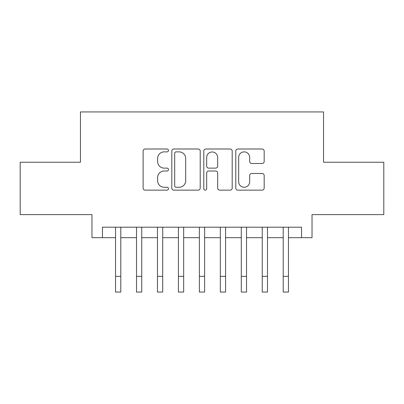 <?xml version="1.0" encoding="UTF-8"?>
<svg xmlns="http://www.w3.org/2000/svg" width="404" height="404" viewBox="0 0 404 404"><rect width="100%" height="100%" fill="white"/><g stroke="black" fill="none" stroke-linecap="round" stroke-linejoin="round"><path stroke-width="0.61" d="M168.468 150.439A1.439 1.439 0 0 0 167.029 149L145.172 149A2.055 2.055 0 0 0 143.117 151.056L143.117 188.082A2.055 2.055 0 0 0 145.172 190.138L167.029 190.138A1.439 1.439 0 0 0 168.468 188.698A1.439 1.439 0 0 0 167.029 187.259L164.201 187.259A6.58 6.58 0 0 1 157.621 180.679L157.621 177.593A6.58 6.58 0 0 1 164.201 171.008L167.029 171.008A1.439 1.439 0 0 0 168.468 169.569A1.439 1.439 0 0 0 167.029 168.13L164.201 168.13A6.58 6.58 0 0 1 157.621 161.544L157.621 158.459A6.58 6.58 0 0 1 164.201 151.879L167.029 151.879A1.439 1.439 0 0 0 168.468 150.439M262.115 163.499A2.055 2.055 0 0 0 264.176 161.443L264.176 151.056A2.055 2.055 0 0 0 262.115 149L237.845 149A2.055 2.055 0 0 0 235.784 151.056L235.784 188.082A2.055 2.055 0 0 0 237.845 190.138L262.115 190.138A2.055 2.055 0 0 0 264.176 188.082L264.176 175.533A2.055 2.055 0 0 0 262.115 173.478L251.727 173.478A2.055 2.055 0 0 0 249.672 175.533L249.672 181.76A5.505 5.505 0 0 1 244.167 187.259A5.505 5.505 0 0 1 238.668 181.76L238.668 157.383A5.505 5.505 0 0 1 244.167 151.879A5.505 5.505 0 0 1 249.672 157.383L249.672 161.443A2.055 2.055 0 0 0 251.727 163.499L262.115 163.499M102.454 237.678L102.454 227.2L301.546 227.2L301.546 237.678L312.024 237.678L312.024 214.625L383.8 214.625L383.8 162.236L323.548 162.236L323.548 111.938L80.452 111.938L80.452 162.236L20.2 162.236L20.2 214.625L91.976 214.625L91.976 237.678L115.554 237.678M200.202 151.056A2.055 2.055 0 0 0 198.142 149L173.871 149A2.055 2.055 0 0 0 171.811 151.056L171.811 188.082A2.055 2.055 0 0 0 173.871 190.138L198.142 190.138A2.055 2.055 0 0 0 200.202 188.082L200.202 151.056M205.858 149L230.129 149A2.055 2.055 0 0 1 232.189 151.056L232.189 188.082A2.055 2.055 0 0 1 230.129 190.138L219.741 190.138A2.055 2.055 0 0 1 217.685 188.082L217.685 173.069A2.055 2.055 0 0 0 215.63 171.008L208.737 171.008A2.055 2.055 0 0 0 206.681 173.069L206.681 188.698A1.439 1.439 0 0 1 205.242 190.138A1.439 1.439 0 0 1 203.798 188.698L203.798 151.056A2.055 2.055 0 0 1 205.858 149M120.791 237.678L136.512 237.678M141.748 237.678L157.469 237.678M162.706 237.678L178.422 237.678M183.663 237.678L199.379 237.678M204.621 237.678L220.337 237.678M225.578 237.678L241.294 237.678M246.531 237.678L262.252 237.678M267.488 237.678L283.209 237.678M288.446 237.678L301.546 237.678M176.134 151.879A1.439 1.439 0 0 0 174.695 153.318L174.695 185.82A1.439 1.439 0 0 0 176.134 187.259L179.113 187.259A6.58 6.58 0 0 0 185.699 180.679L185.699 158.459A6.58 6.58 0 0 0 179.113 151.879L176.134 151.879M217.685 157.484A5.505 5.505 0 0 0 212.181 151.98A5.505 5.505 0 0 0 206.681 157.484L206.681 166.074A2.055 2.055 0 0 0 208.737 168.13L215.63 168.13A2.055 2.055 0 0 0 217.685 166.074L217.685 157.484M115.554 276.346L120.791 276.346L120.791 292.062L115.554 292.062L115.554 227.2M120.791 276.346L120.791 227.2M136.512 292.062L141.748 292.062L136.512 292.062L136.512 227.2M141.748 292.062L141.748 227.2M157.469 292.062L162.706 292.062L157.469 292.062L157.469 227.2M162.706 292.062L162.706 227.2M178.422 292.062L183.663 292.062L178.422 292.062L178.422 227.2M183.663 292.062L183.663 227.2M199.379 292.062L204.621 292.062L199.379 292.062L199.379 227.2M204.621 292.062L204.621 227.2M220.337 292.062L225.578 292.062L220.337 292.062L220.337 227.2M225.578 292.062L225.578 227.2M241.294 292.062L246.531 292.062L241.294 292.062L241.294 227.2M246.531 292.062L246.531 227.2M262.252 292.062L267.488 292.062L262.252 292.062L262.252 227.2M267.488 292.062L267.488 227.2M283.209 292.062L288.446 292.062L283.209 292.062L283.209 227.2M288.446 292.062L288.446 227.2M136.512 276.346L141.748 276.346M157.469 276.346L162.706 276.346M178.422 276.346L183.663 276.346M199.379 276.346L204.621 276.346M220.337 276.346L225.578 276.346M241.294 276.346L246.531 276.346M262.252 276.346L267.488 276.346M283.209 276.346L288.446 276.346"/></g></svg>
